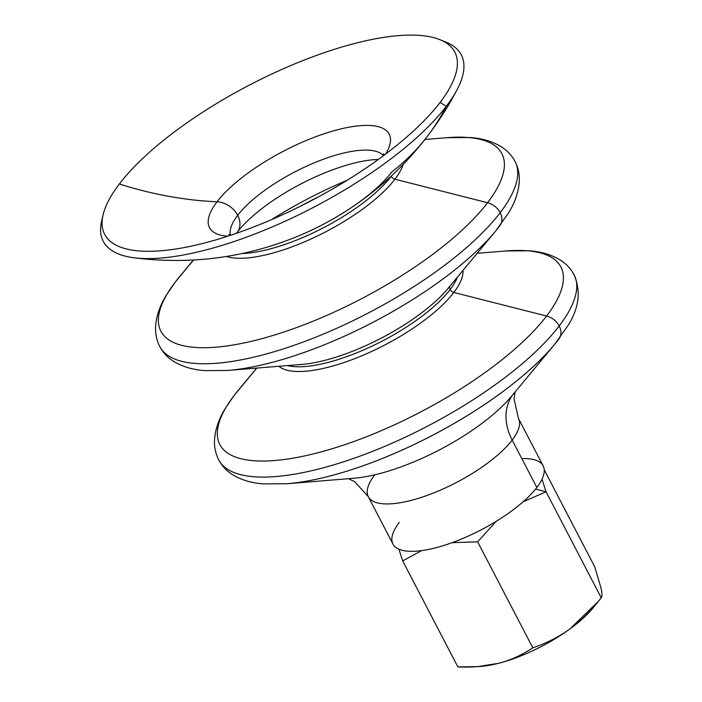 <?xml version="1.0" encoding="UTF-8"?>
<svg xmlns="http://www.w3.org/2000/svg" width="702" height="702" viewBox="0 0 702 702"><rect width="100%" height="100%" fill="white"/><g stroke="black" fill="none" stroke-linecap="round" stroke-linejoin="round"><path stroke-width="1.05" d="M236.477 233.283L237.337 232.143A20.674 15.918 -142.6 0 0 237.706 215.321A86.478 28.721 152.5 0 1 315.128 162.46A86.478 28.721 152.5 0 1 383.187 155.405A86.478 28.721 -27.5 0 0 315.128 162.46A86.478 28.721 -27.5 0 0 237.706 215.321A20.674 15.918 37.4 0 1 237.337 232.143A20.674 15.918 37.4 0 1 237.039 232.52M374.096 159.661A96.929 32.195 -27.5 0 0 239.084 229.949A96.929 32.195 152.5 0 1 374.105 159.661L378.325 159.442M319.384 196.358A179.519 59.626 -27.5 0 0 300.526 206.177A179.519 59.626 152.5 0 1 319.384 196.358M477.176 253.308L506.002 250.956A192.26 63.864 -27.5 0 1 546.586 316.023A192.26 63.864 152.5 0 0 506.045 250.956L528.904 250.772C540.68 251.562 550.93 254.528 559.669 259.67C565.865 263.408 570.682 268.471 574.122 274.851A200.333 66.541 152.5 0 1 559.204 325.965A15.979 12.303 37.4 0 1 558.915 338.969A15.979 12.303 37.4 0 1 558.678 339.259A15.979 12.303 -142.6 0 0 558.915 338.969A15.979 12.303 -142.6 0 0 559.204 325.965A200.333 66.541 152.5 0 1 371.814 451.649A200.333 66.541 152.5 0 1 218.717 459.863A200.333 66.541 -27.5 0 0 371.814 451.649A200.333 66.541 -27.5 0 0 559.204 325.965A15.979 12.303 -142.6 0 0 546.586 316.023L453.834 292.471A104.773 34.802 -27.5 0 0 462.96 270.445A104.773 34.802 152.5 0 1 453.834 292.471A4.695 3.615 37.4 0 1 450.122 289.549A4.695 3.615 -142.6 0 0 453.834 292.471A104.773 34.802 152.5 0 1 362.311 355.563A104.773 34.802 152.5 0 1 278.861 366.286A104.773 34.802 -27.5 0 0 362.311 355.563A104.773 34.802 -27.5 0 0 453.834 292.471L546.586 316.023A192.26 63.864 152.5 0 1 315.891 453.273A192.26 63.864 152.5 0 1 234.143 395.463A192.26 63.864 -27.5 0 0 315.891 453.273A192.26 63.864 -27.5 0 0 546.586 316.023A15.979 12.303 37.4 0 1 559.204 325.965A200.333 66.541 -27.5 0 0 574.122 274.851C581.028 291.146 579.062 307.915 568.225 325.158L554.571 344.428A192.251 63.856 -27.5 0 1 286.916 483.757L263.303 483.889C251.799 483.046 241.751 480.107 233.178 475.052C226.974 471.314 222.148 466.242 218.717 459.863C215.461 453.387 214.075 446.542 214.566 439.312C215.365 429.212 218.822 419.112 224.921 409.02L233.915 395.752A15.979 12.303 37.4 0 1 234.143 395.463A15.979 12.303 -142.6 0 0 233.915 395.752L238.18 390.391A192.26 63.864 152.5 0 0 234.143 395.463L256.809 368.085L234.143 395.463A192.26 63.864 -27.5 0 1 238.206 390.356L256.669 368.094M457.458 277.088A102.395 34.012 152.5 0 1 450.122 289.549A102.395 34.012 152.5 0 1 370.91 346.656A102.395 34.012 152.5 0 1 287.46 365.584A102.395 34.012 -27.5 0 0 370.91 346.656A102.395 34.012 -27.5 0 0 450.122 289.549A4.695 3.615 37.4 0 1 449.938 286.153A4.695 3.615 -142.6 0 0 450.122 289.549A102.395 34.012 -27.5 0 0 457.458 277.088M424.929 139.487L446.998 137.689A192.216 63.847 152.5 0 1 487.574 202.729A192.216 63.847 -27.5 0 0 446.998 137.689L469.884 137.504C481.651 138.285 491.909 141.251 500.649 146.393C506.853 150.14 511.67 155.195 515.101 161.574A200.298 66.532 152.5 0 1 500.193 212.68A15.979 12.303 37.4 0 1 499.903 225.684A15.979 12.303 37.4 0 1 499.675 225.974A15.979 12.303 -142.6 0 0 499.903 225.684A15.979 12.303 -142.6 0 0 500.193 212.68A200.298 66.532 152.5 0 1 312.846 338.338A200.298 66.532 152.5 0 1 159.775 346.551A200.298 66.532 -27.5 0 0 312.846 338.338A200.298 66.532 -27.5 0 0 500.193 212.68A15.979 12.303 -142.6 0 0 487.574 202.729L394.928 179.212A104.826 34.819 -27.5 0 0 403.123 164.461A104.826 34.819 152.5 0 1 394.928 179.212A4.695 3.615 37.4 0 1 391.216 176.29A4.695 3.615 -142.6 0 0 394.928 179.212A104.826 34.819 152.5 0 1 311.749 238.645A104.826 34.819 152.5 0 1 226.369 256.476A104.826 34.819 -27.5 0 0 311.749 238.645A104.826 34.819 -27.5 0 0 394.928 179.212L487.574 202.729A192.216 63.847 152.5 0 1 256.932 339.952A192.216 63.847 152.5 0 1 175.202 282.151A192.216 63.847 -27.5 0 0 256.932 339.952A192.216 63.847 -27.5 0 0 487.574 202.729A15.979 12.303 37.4 0 1 500.193 212.68A200.298 66.532 -27.5 0 0 515.101 161.574C518.357 168.05 519.743 174.895 519.252 182.116C518.453 192.225 515.005 202.316 508.897 212.408L495.647 231.028A192.216 63.847 -27.5 0 1 227.825 370.445L204.975 370.621C193.208 369.831 182.959 366.874 174.219 361.732C168.024 357.985 163.206 352.93 159.775 346.551C156.52 340.075 155.133 333.231 155.625 326C156.423 315.891 159.88 305.791 165.997 295.7L174.974 282.45A15.979 12.303 37.4 0 1 175.202 282.151A15.979 12.303 -142.6 0 0 174.974 282.45L179.264 277.053A192.216 63.847 -27.5 0 0 175.202 282.151A192.216 63.847 152.5 0 1 179.264 277.053L193.401 260.012M391.611 175.763A102.457 34.029 152.5 0 1 391.216 176.29A102.457 34.029 152.5 0 1 242.225 253.527A102.457 34.029 -27.5 0 0 391.216 176.29A4.695 3.615 37.4 0 1 391.163 176.184A4.695 3.615 -142.6 0 0 391.216 176.29A102.457 34.029 -27.5 0 0 391.611 175.763M237.706 215.321A86.478 28.721 -27.5 0 0 230.388 234.951A86.478 28.721 152.5 0 1 237.706 215.321A20.674 15.918 -142.6 0 0 217.041 201.79A354.291 272.736 37.4 0 1 119.358 183.977A197.367 65.558 -27.5 0 0 146.99 251.298A197.367 65.558 -27.5 0 0 440.101 102.422A197.367 65.558 152.5 0 1 231.607 234.942A197.367 65.558 152.5 0 1 103.01 215.137A197.367 65.558 152.5 0 1 119.358 183.977A354.291 272.736 -142.6 0 0 217.041 201.79A101.281 33.643 -27.5 0 0 227.79 236.205A101.281 33.643 152.5 0 1 217.041 201.79A20.674 15.918 37.4 0 1 237.706 215.321M477.544 666.637L480.73 666.4A79.879 26.536 -27.5 0 0 498.455 663.337L477.544 666.637L457.871 666.9L402.694 560.898L398.903 549.183L402.694 560.898L421.744 550.587L402.694 560.898L457.871 666.9C472.999 667.549 486.53 666.356 498.455 663.337A79.879 26.536 -27.5 0 0 570.138 628.79C581.019 620.814 591.382 610.486 601.245 597.797C602.167 596.358 602.114 593.181 601.087 588.267L594.717 566.804L601.087 588.267C602.114 593.181 602.167 596.358 601.245 597.797L598.666 601.017L570.138 628.79A79.879 26.536 -27.5 0 0 593.023 607.95L598.666 601.017M546.059 491.795L535.573 489.066L546.059 491.795L542.014 479.212L546.059 491.795L523.174 501.737L546.059 491.795L601.245 597.797L546.059 491.795M374.596 475.07A84.652 28.115 152.5 0 0 368.296 496.665L392.962 544.05A84.652 28.115 -27.5 0 0 457.651 540.575A84.652 28.115 -27.5 0 0 536.837 487.469L512.17 440.084A84.652 28.115 152.5 0 1 432.985 493.199A84.652 28.115 152.5 0 1 368.296 496.665A84.652 28.115 -27.5 0 0 432.985 493.199A84.652 28.115 -27.5 0 0 512.17 440.084L536.837 487.469A84.652 28.115 -27.5 0 0 543.137 465.874L518.471 418.489A84.652 28.115 152.5 0 1 512.17 440.084A56.388 43.401 37.4 0 1 512.627 394.954A56.388 43.401 -142.6 0 0 512.17 440.084A84.652 28.115 -27.5 0 0 518.471 418.489L513.996 398.841L515.154 391.909M513.996 393.173A113.189 37.601 152.5 0 1 511.574 396.218A113.189 37.601 152.5 0 1 354.01 478.246A113.189 37.601 -27.5 0 0 511.574 396.218L513.171 394.217M193.541 260.003L175.202 282.151L193.541 260.003M133.784 257.739C192.769 265.233 249.473 257.213 303.869 233.678A105.563 35.065 -27.5 0 0 339.996 214.865C374.069 194.094 403.264 167.813 427.597 136.03A324.219 249.587 -142.6 0 0 446.253 106.353A201.834 67.041 152.5 0 1 133.784 257.739A201.834 67.041 152.5 0 1 102.422 218.296M103.01 215.137L101.536 221.613A201.834 67.041 -27.5 0 0 233.046 241.874A201.834 67.041 -27.5 0 0 446.253 106.353L440.101 102.422A197.367 65.558 -27.5 0 0 444.41 96.472A197.367 65.558 -27.5 0 0 351.325 44.349A197.367 65.558 -27.5 0 0 119.358 183.977A197.367 65.558 152.5 0 1 279.624 70.419A197.367 65.558 152.5 0 1 440.014 39.707A197.367 65.558 152.5 0 1 440.101 102.422L446.253 106.353A201.834 67.041 -27.5 0 0 446.165 42.208L440.014 39.707M450.28 285.635A104.773 34.802 152.5 0 1 448.06 288.417A104.773 34.802 152.5 0 1 302.132 364.382A104.773 34.802 -27.5 0 0 448.06 288.417L450.21 285.723M442.944 41.032A201.834 67.041 152.5 0 1 457.265 89.347A201.834 67.041 152.5 0 1 446.253 106.353A324.219 249.587 37.4 0 1 427.597 136.03A324.219 249.587 37.4 0 1 391.821 171.946A105.563 35.065 152.5 0 1 340.277 214.698A105.563 35.065 152.5 0 1 303.562 233.81M347.025 180.335A177.141 58.836 -27.5 0 0 271.551 219.629A177.141 58.836 152.5 0 1 347.025 180.335M385.705 154.001A101.281 33.643 -27.5 0 0 333.617 130.818A101.281 33.643 -27.5 0 0 217.041 201.79A101.281 33.643 152.5 0 1 333.617 130.818A101.281 33.643 152.5 0 1 385.705 154.001M499.675 225.974A192.216 63.847 152.5 0 1 495.612 231.072A192.216 63.847 152.5 0 1 227.878 370.445L302.132 364.382M558.678 339.259A192.251 63.856 152.5 0 1 554.554 344.436A192.251 63.856 152.5 0 1 286.934 483.748L354.01 478.246M594.304 606.317A79.879 26.536 152.5 0 1 570.138 628.79C559.248 636.74 546.814 643.085 532.827 647.841C546.814 643.085 559.248 636.74 570.138 628.79A79.879 26.536 152.5 0 1 498.455 663.337C510.372 660.292 521.832 655.133 532.827 647.841L477.641 541.847L452.158 542.655L477.641 541.847L532.827 647.841C521.832 655.133 510.372 660.292 498.455 663.337A79.879 26.536 152.5 0 1 479.422 666.488M496.112 521.384L477.641 541.847L496.112 521.384M594.717 566.804L544.217 469.796L594.717 566.804M521.823 458.643A84.652 28.115 152.5 0 1 536.837 487.469A84.652 28.115 152.5 0 1 435.258 547.902A84.652 28.115 152.5 0 1 399.262 522.446M237.337 232.143L239.084 229.949M368.296 496.665L354.756 481.721L348.42 478.703M228.668 234.459L231.177 235.091M383.766 153.703L382.853 156.134M457.265 89.347C448.718 105.765 438.829 121.323 427.597 136.03M495.612 231.072L448.06 288.417M554.554 344.436L511.574 396.218"/></g></svg>
